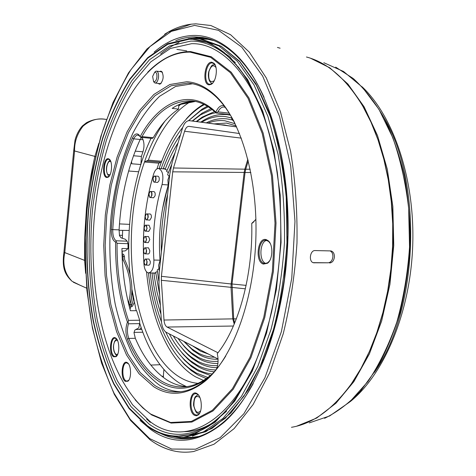 <?xml version="1.0" encoding="UTF-8"?>
<svg xmlns="http://www.w3.org/2000/svg" width="476" height="476" viewBox="0 0 476 476"><rect width="100%" height="100%" fill="white"/><g stroke="black" fill="none" stroke-linecap="round" stroke-linejoin="round"><path stroke-width="0.71" d="M80.093 285.249L72.096 281.304C64.742 273.837 62.302 264.263 64.784 252.595L74.571 150.975L73.709 150.725L75 140.331C76.333 134.904 78.79 130.109 82.39 125.944L86.448 122.743C92.808 119.345 99.436 118.256 106.338 119.47C98.127 117.727 90.345 119.97 82.997 126.199C77.189 133.72 74.381 141.979 74.571 150.975L94.897 156.402L98.853 143.3M85.626 273.289L84.621 260.396L64.784 252.595M172.55 436.438L177.007 437.016L183.813 437.093L203.425 431.934L222.952 418.428L241.427 396.46L257.796 366.46L270.999 329.535C277.966 301.998 282.458 272.974 284.475 242.457C284.928 211.868 282.803 182.522 278.085 154.432L267.917 116.394L254.035 84.954L237.405 61.309L219.043 45.999L199.92 38.99L192.108 38.425M147.304 426.276C155.759 432.285 164.744 435.73 174.264 436.605L194.571 433.945L215.075 422.236L234.704 401.185L252.262 371.149L266.518 333.254L276.389 289.438L281.078 242.326L280.215 194.952L273.92 150.368L262.776 111.259L247.716 79.659L229.86 56.822L210.38 43.209L189.347 38.621L167.754 43.703L147.685 57.65L129.847 78.986C119.208 96.295 110.152 115.936 102.685 137.909C96.182 160.787 91.446 184.7 88.465 209.63C85.246 247.806 86.811 284.886 93.159 320.872C98.246 343.946 105.125 365.032 113.794 384.114L129.085 408.575L147.304 426.276M213.98 40.644L207.881 39.306L198.195 38.758M183.01 437.135L191.768 437.39L198.92 436.444M193.196 437.283L198.551 436.557M213.623 40.502L208.345 39.377M197.445 38.675L208.315 39.056M193.137 437.605L182.26 437.158M179.952 437.164L191.126 437.765L196.517 437.147M211.641 39.764L207.268 38.883L199.2 38.288L195.154 38.491M179.006 42.602C172.621 45.309 166.475 49.117 160.579 54.02M146.614 419.011L150.297 422.385M204.811 37.878L198.349 37.515L188.294 38.639M264.067 97.282C256.695 81.206 248.371 68.282 239.089 58.506C227.367 46.374 215.194 39.365 202.574 37.473L194.458 36.89C188.115 36.985 181.897 38.241 175.799 40.656M140.033 420.415L150.624 429.423C173.323 445.875 197.659 443.626 223.625 422.67C257.034 393.741 284.589 322.068 287.778 242.605C291.02 163.137 269.356 89.119 238.416 57.126C223.94 42.334 208.976 35.111 193.524 35.456C179.547 35.914 166.421 41.471 154.135 52.122M160.793 433.529C168.938 437.521 177.453 439.283 186.336 438.818C199.057 438.134 211.749 432.303 224.41 421.337C234.769 412.198 244.378 399.626 253.232 383.626M173.365 436.575L181.362 438.212L189.549 438.521M150.237 439.907L150.44 440.056C157.842 445.465 165.666 449.106 173.913 450.968C180.327 452.39 186.889 452.575 193.613 451.528L213.998 444.239L234.144 428.596L253.095 404.535L269.803 372.524L283.25 333.688C290.33 304.932 294.906 274.712 296.976 243.028C297.47 211.273 295.358 180.731 290.622 151.416L280.37 111.449L266.31 77.975L249.376 52.199L230.568 34.706L210.85 25.508L195.815 23.83L191.179 24.187C182.005 25.377 173.169 28.721 164.684 34.218M329.636 263.002C332.308 262.657 333.908 260.64 334.426 256.951C334.432 253.595 333.271 251.584 330.939 250.923L315.124 250.566C309.852 250.132 308.454 262.145 313.684 262.794L328.172 262.8C330.82 262.449 332.403 260.431 332.902 256.748C332.962 253.744 331.998 251.786 330.005 250.876M291.467 427.305C312.982 423.717 333.022 409.116 351.58 383.507L360.987 368.412L369.447 351.401L376.808 332.682L382.912 312.512L387.642 291.193L390.891 269.059L392.593 246.479L392.718 223.827L391.272 201.479L388.285 179.803L383.829 159.145L378.009 139.813L370.953 122.082L362.801 106.178C346.379 78.951 327.595 62.558 306.449 56.995M348.807 387.357C373.511 354.525 390.772 301.272 392.908 245.467C394.937 189.662 381.698 135.333 359.541 100.799M310.519 58.233L329.767 67.782L347.926 84.044L364.134 106.838L377.527 135.595L387.315 169.295L392.855 206.519L393.759 245.503L389.951 284.315L381.645 321.044L369.364 353.96L353.841 381.675L335.949 403.226L316.599 418.101L296.661 426.193M313.154 262.645L328.172 262.8M277.454 47.445L280.12 48.201M147.37 425.705C166.594 439.556 187.324 439.521 209.571 425.592L224.648 412.513C234.406 401.238 243.468 387.375 251.834 370.935C259.646 353.138 266.251 333.438 271.641 311.828C276.211 289.408 279.216 266.233 280.656 242.308C281.149 218.335 280.031 194.964 277.288 172.193C273.664 150.154 268.684 129.9 262.335 111.432C255.326 94.254 247.419 79.581 238.613 67.419L224.648 52.955C213.058 43.655 201.265 39.086 189.275 39.246L167.754 44.292L147.744 58.179L129.96 79.432C119.339 96.688 110.307 116.269 102.858 138.177C96.378 160.995 91.648 184.837 88.679 209.708C85.466 247.776 87.031 284.755 93.361 320.64C98.437 343.654 105.303 364.675 113.942 383.698L129.198 408.075L147.37 425.705M147.703 72.227C153.528 66.271 159.662 61.529 166.106 58.007C174.043 53.675 182.237 51.533 190.674 51.581L211.32 56.775L231.187 72.185L248.93 97.883L263.121 133.012L272.468 175.698L276.02 223.071L273.367 271.606L264.727 317.587L250.923 357.654L233.21 389.255L213.052 410.883L191.917 422.039L171.104 423.075L151.666 414.935L142.907 407.997L135.154 399.828M150.725 414.078L170.563 422.492L191.287 421.438L212.338 410.3L232.407 388.725L250.037 357.214L263.781 317.278L272.379 271.457L275.021 223.095L271.487 175.888L262.187 133.345L248.067 98.33L230.408 72.703L210.624 57.322L190.067 52.122C181.665 52.068 173.508 54.199 165.594 58.506C123.944 82.271 96.539 157.199 93.35 232.895C90.232 308.597 111.277 386.012 150.725 414.078M125.295 381.353C119.91 378.319 121.933 358.958 127.265 362.652L127.401 362.742C131.334 364.985 131.691 378.795 127.865 381.24L125.295 381.353M263.377 264.079C254.636 261.729 257.629 236.542 266.316 239.66L268.22 240.755C273.397 244.783 272.897 259.682 267.458 263.276L263.377 264.079M194.392 415.262C187.3 411.323 189.829 388.886 196.874 393.557L197.159 393.741C202.032 396.645 202.83 411.621 198.266 414.965L196.368 415.804L194.392 415.262M113.621 356.804C108.332 354.007 110.337 334.491 115.573 337.954L115.781 338.091C119.666 340.328 119.851 354.34 116.007 356.685L113.621 356.804M106.57 177.494C101.495 176.584 103.429 157.193 108.451 158.77L109.337 159.228C112.895 161.685 111.919 175.4 108.07 177.239L106.57 177.494M159.597 71.555L160.799 71.12L161.828 71.602C163.97 76.071 163.476 80.182 160.341 83.943L159.418 84.163L158.169 83.407M209.238 84.841C201.949 84.871 204.525 61.487 211.76 62.201L213.992 63.266C218.282 67.045 216.282 81.896 211.177 84.341L209.238 84.841M153.7 386.726C169.861 396.942 186.824 395.229 204.591 381.591C231.336 360.046 253.274 303.593 255.773 241.094C258.331 178.601 241.035 120.273 216.134 96.271C206.727 87.209 196.963 82.366 186.848 81.741L169.884 84.502L153.867 94.468L139.438 110.616L127.08 131.84L117.132 157.015L109.831 185.039L105.333 214.855L103.732 245.438L105.083 275.782L109.379 304.86L116.566 331.617L126.521 354.947L139.016 373.702L153.7 386.726M128.425 363.777L126.598 362.861C122.088 362.492 121.434 378.372 125.866 380.782L127.056 381.145L128.895 380.068M215.259 65.194L214.343 63.939L212.236 62.927C205.519 62.237 202.96 83.877 209.69 84.252L211.689 83.8L212.879 82.854M154.581 72.352L155.652 71.317L156.533 71.132C158.175 71.751 158.823 73.935 158.484 77.683C157.853 81.116 156.729 82.895 155.111 83.008L160.001 83.639L161.245 83.151M162.518 72.614L161.257 71.787M152.629 76.446L154.635 72.322C156.378 71.977 157.134 73.673 156.896 77.421C156.176 80.849 155.063 82.164 153.558 81.36L152.629 76.446M110.188 160.263L108.665 159.311C104 158.49 102.465 176.197 107.118 176.995L109.069 176.34M116.757 339.09L115.025 338.204C110.521 337.776 109.76 354.001 114.18 356.25L115.251 356.566L117.013 355.578M198.67 395.294L197.356 394.146L195.69 393.688C189.859 393.372 189.269 411.52 195.017 414.608L196.802 415.12L198.67 414.322L199.706 413.114M270.166 243.355L268.613 241.415L265.911 240.225C258.093 239.291 256.326 261.401 264.049 263.395L265.126 263.591L267.899 262.633L269.642 260.735M214.837 64.534L214.843 64.528C212.921 65.652 212.451 62.505 208.839 71.43C208.054 74.286 208.232 77.374 209.375 80.706C210.463 82.509 211.445 83.395 212.308 83.377L212.302 83.371M234.603 122.629C229.254 112.306 223.333 103.964 216.854 97.592C208.256 89.274 199.331 84.532 190.073 83.354L187.788 83.127L170.938 85.829L155.021 95.676L140.682 111.664L128.395 132.703L118.494 157.663L111.235 185.467L106.761 215.057L105.178 245.414L106.523 275.527L110.801 304.378L117.953 330.921L127.86 354.049L140.283 372.631L154.879 385.512C162.066 390.011 169.635 392.159 177.59 391.956C186.901 391.665 196.177 387.785 205.412 380.318C212.629 374.392 219.406 366.306 225.743 356.06M192.548 83.764L175.614 86.454L159.627 96.271C149.631 105.964 140.712 118.268 132.869 133.191C121.927 157.431 114.686 184.807 111.152 215.313C108.516 246.027 109.885 275.717 115.257 304.39C119.547 322.668 125.271 339.174 132.429 353.912C140.361 367.317 149.422 377.771 159.615 385.268C166.338 389.433 173.401 391.581 180.809 391.706M266.108 263.496L265.917 263.442C258.736 261.627 259.515 241.368 266.804 240.38M216.473 369.138C218.294 364.432 218.549 359.285 217.246 353.698C238.53 327.494 253.125 274.95 251.745 223.393L255.576 219.769M208.393 377.724C191.507 390.13 175.364 391.587 159.96 382.103C146.685 373.571 135.85 359.279 127.443 339.221C125.426 333.474 125.426 327.78 127.437 322.145L128.139 322.175L128.46 320.372L139.67 320.229L136.612 310.685L130.43 310.727C125.021 291.431 122.189 270.683 121.939 248.484L128.02 248.662L125.265 250.87L121.981 251.185M128.02 248.662L128.014 243.676L117.036 243.313L116.209 241.6L115.591 242.004C115.269 271.344 119.214 298.059 127.437 322.145M115.591 242.004L115.275 241.909C112.503 240.255 111.188 236.126 111.324 229.521C113.312 195.344 120.345 164.845 132.423 138.022C134.393 134.119 136.505 132.994 138.76 134.654L140.563 137.29L141.991 136.618L153.236 137.713C160.59 124.98 169.034 115.448 178.565 109.111L172.163 108.367C179.583 103.471 187.276 101.144 195.243 101.4M141.991 136.618C156.134 111.747 172.996 99.865 192.578 100.966C200.634 101.924 208.405 105.856 215.902 112.77L216.366 112.866L215.854 112.122C190.15 87.156 159.341 101.263 140.176 136.618M215.854 112.122C218.157 106.999 220.9 104.904 224.089 105.827M255.91 219.216L252.905 222.726L251.745 223.393M116.209 241.6L116.168 240.785L127.134 241.165L125.313 239.273L121.053 237.816L119.5 235.721L119.083 229.878L112.764 229.616C112.633 235.418 113.764 239.136 116.168 240.785M187.169 386.572C180.464 386.25 174.049 384.251 167.921 380.562C154.623 372.184 143.758 358.089 135.315 338.287L134 332.694L134.886 330.029L138.742 327.928L139.67 323.632L128.46 323.793C126.973 328.815 127.092 333.694 128.812 338.436C137.171 358.321 147.947 372.47 161.138 380.895C168.052 385.114 175.317 387.137 182.939 386.952C192.221 386.685 201.449 382.805 210.624 375.32L210.148 376.058M141.455 137.391L140.194 139.468C128.098 165.951 121.059 196.082 119.083 229.878M117.036 243.313C116.858 271.451 120.666 297.137 128.46 320.372M140.063 136.398L137.998 135.095C136.404 135.023 134.988 136.279 133.744 138.855C121.737 165.446 114.74 195.701 112.764 229.616L111.324 229.521M178.803 104.952L178.565 109.111M216.277 113.026L230.122 114.639M139.67 323.632L139.67 320.229M128.46 323.793L128.139 322.175M128.014 243.676L127.134 241.165M140.563 137.29L152.255 138.439L153.236 137.713M225.255 107.38L224.035 107.005C221.733 106.856 219.704 108.474 217.948 111.848L229.206 113.169M216.366 112.866L217.948 111.848M182.766 103.173L193 101.376M178.625 104.785L195.44 101.436M122.326 260.431L123.141 259.783C130.18 274.396 132.078 288.319 128.841 301.552L129.555 304.545L131.031 304.539L130.305 308.502L129.888 308.787M128.169 302.022L128.841 301.552M122.052 254.154L123.534 254.232L124.456 256.51L124.587 259.432C131.602 274.283 133.542 288.438 130.4 301.903L131.031 304.539M122.07 254.196L122.992 256.475L123.141 259.783M129.508 307.365L129.555 304.545M179.309 104.869L178.369 104.904M131.519 161.453L131.787 163.78L131.305 162.108M220.906 415.78L221.513 415.715M234.9 62.963L234.317 62.856M140.896 164.512L141.384 156.425L142.949 151.814C144.299 147.411 144.323 143.377 143.02 139.712L142.098 137.457M222 415.233L221.441 415.274M236.203 64.968L236.286 64.569M129.18 230.467L119.065 230.283M134.303 302.516L132.393 306.3L131.102 306.841M131.9 291.068L132.209 291.241M235.34 63.986L236.001 64.23M122.237 254.16L122.201 251.167M122.338 238.309L122.659 230.426M139.528 329.469L141.199 327.702M163.226 377.385L163.899 369.596M186.235 386.518L179.916 383.37C162.239 372.024 148.851 352.014 139.76 323.347M136.184 310.685L131.917 289.378M130.055 274.521C125.456 227.451 133.06 175.775 151.017 138.32M198.01 383.341C191.953 382.817 186.134 380.925 180.559 377.676C132.923 350.086 117.518 237.113 144.49 161.995C149.952 146.108 156.812 132.453 165.065 121.023M178.744 105.999L181.166 104.018M203.49 380.443L195.773 376.95C169.135 361.903 150.904 319.229 146.543 271.814M156.955 168.885L158.871 163.179L144.49 161.995L146.424 161.049L160.823 162.245L146.471 161.055M206.31 378.604L197.754 374.892L191.4 370.703L184.087 364.158L177.322 356.179M207.863 377.492L196.225 372.994L189.972 368.882C167.719 351.925 152.647 314.452 148.429 272.879M189.156 102.483C171.931 113.544 158.324 132.768 148.322 160.156L146.441 161.049M160.757 162.239L158.871 163.179M203.663 104.238L201.925 105.291C196.404 108.796 191.185 113.347 186.283 118.952M210.434 375.475L198.206 370.941L191.721 366.681L184.605 360.278L178.018 352.472M159.121 168.504C168.837 139.474 182.653 118.893 200.575 106.755L204.365 104.577M188.484 120.696L202.145 109.081L207.31 106.202M212.189 373.981C206.822 373.434 201.651 371.786 196.671 369.037L190.299 364.854C180.571 357.226 172.371 346.272 165.713 331.998M188.585 120.678L200.575 110.795L208.28 106.802M161.144 168.665C166.779 152.356 173.984 138.576 182.766 127.33M214.182 371.81C208.815 371.316 203.639 369.709 198.659 366.984L192.066 362.664L188.044 359.267L183.254 354.364L178.738 348.771M189.388 120.666L191.132 120.862L189.388 120.666C186.437 120.654 184.099 123.272 182.367 128.532L172.068 162.792L169.789 174.246L159.204 272.337L158.966 284.136L161.423 321.122C161.941 326.893 163.56 330.636 166.279 332.349L218.044 359.005M215.83 369.906C209.339 369.941 203.103 368.335 197.124 365.074L190.644 360.838C182.421 354.4 175.311 345.427 169.313 333.908M217.002 367.71C210.797 367.674 204.835 366.115 199.111 363.021L192.423 358.66L188.52 355.34L183.861 350.55L179.476 345.094M217.562 365.58C210.618 366.032 203.954 364.545 197.576 361.111L191.007 356.827C184.379 351.645 178.482 344.695 173.312 335.967M217.901 363.456C211.54 363.652 205.424 362.182 199.557 359.059L192.804 354.662L189.014 351.425L184.492 346.754L180.231 341.423M218.062 361.266C211.106 361.915 204.424 360.54 198.028 357.143L191.394 352.829C186.538 349.039 182.082 344.225 178.012 338.388M218.05 359.207C211.796 359.499 205.787 358.125 200.009 355.096L193.202 350.675L183.784 341.363M214.557 357.208C208.994 357.214 203.639 355.864 198.48 353.168L191.792 348.837L184.093 341.518M208.696 354.192L200.461 351.121L192.703 345.957M200.122 349.777L197.748 348.551M165.368 168.819L163.304 168.564L163.798 168.873M163.304 168.564C167.974 155.587 173.716 144.293 180.523 134.672M167.07 170.14L165.16 169.385C168.807 159.525 173.115 150.66 178.083 142.794M168.349 172.604L166.594 171.408L175.198 152.391M169.147 176.388L167.6 174.615L171.419 165.124M162.453 209.214L168.189 185.081L167.903 179.892L169.724 174.853M159.299 271.493L158.609 265.334L160.037 260.521M158.835 281.137L157.241 269.957L158.96 268.72M159.68 294.918L155.652 272.248L157.437 271.618M160.376 305.354L157.009 292.008L154.539 277.99L153.915 273.206L155.747 273.028L148.649 272.897C152.195 271.986 153.944 267.702 153.897 260.051C152.147 233.645 154.873 208.47 162.066 184.533C163.839 175.828 162.685 170.473 158.603 168.462C156.503 168.486 154.825 170.402 153.575 174.222C145.132 202.812 141.925 232.788 143.954 264.15C144.377 268.708 145.644 271.558 147.756 272.694L148.649 272.897M152.79 272.962L154.272 273.182M160.228 262.847C157.949 235.061 160.793 208.672 168.772 183.682M161.388 252.113C160.68 232.181 162.75 213.004 167.594 194.589M163.316 234.222L165.642 212.647M161.495 321.978C155.914 307.068 152.159 290.717 150.232 272.921M217.978 352.758L167.052 327.048C165.35 326 164.327 323.662 163.994 320.033L161.334 280.293L161.418 276.33L172.723 171.83L173.49 167.98L184.587 131.257C185.67 127.973 187.133 126.342 188.978 126.36L239.541 133.536M189.46 120.678L236.667 126.908M173.49 167.98L244.825 169.176L244.152 172.443L172.723 171.83M161.418 276.33L231.14 283.976L231.044 287.325L161.334 280.293M241.338 138.123L184.587 131.257M233.401 326.024L167.052 327.048M163.994 320.033L232.782 318.872L234.222 324.12M245.372 288.819L231.044 287.325L232.782 318.872L236.37 318.825M244.152 172.443L231.14 283.976M247.877 159.145L244.825 169.176M191.132 120.862L236.643 126.866M192.471 121.065L200.598 114.829L212.1 109.51M192.25 120.999L202.163 113.115L210.981 108.659M196.701 121.624L200.634 118.857C205.549 115.722 210.612 113.669 215.836 112.711M196.243 121.523L202.199 117.138L214.563 111.557M201.657 122.278C209.303 117.608 217.211 115.704 225.374 116.572L231.717 117.941M200.801 122.124L202.252 121.154C210.327 115.954 218.704 113.794 227.391 114.674L230.438 115.162M208.012 123.117C213.545 120.88 219.174 120.101 224.892 120.779L235.174 123.772M206.328 122.856C213.022 119.411 219.882 118.084 226.915 118.875L231.866 119.863M220.108 124.712L224.416 124.98L228.718 125.848M214.152 123.885L226.433 123.076L236.191 125.89M160.959 314.124C156.681 301.385 153.718 287.665 152.052 272.95M233.002 119.613L233.413 120.368M232.96 120.66L233.615 120.743L232.96 120.66L231.639 118.625L232.514 118.732M231.776 117.429L231.639 118.625M145.305 259.087L148.97 259.021L150.315 261.526C150.327 263.722 149.827 264.954 148.804 265.215L145.156 264.983M144.805 247.853L148.464 247.806L149.803 250.59C149.738 252.649 149.226 253.785 148.262 253.988L144.627 253.732M144.835 236.53L148.494 236.512L149.815 239.565L148.256 242.683L144.621 242.403M145.394 225.196L149.047 225.202L150.339 228.54L148.774 231.378L145.144 231.074M146.471 213.944L150.13 213.974C151.088 214.289 151.499 215.497 151.374 217.591L149.821 220.156L146.186 219.823M150.267 191.519L153.944 191.596C155.021 192.048 155.396 193.446 155.063 195.797L153.564 197.808L149.91 197.427M154.313 176.096L158.008 176.209C159.18 176.786 159.514 178.321 159.008 180.82L157.574 182.463L153.903 182.04M152.969 179.886L153.587 181.778C154.343 182.457 154.998 182.04 155.551 180.529C156.033 177.334 155.503 175.924 153.968 176.304L153.207 177.661M148.976 195.368L149.595 197.171C150.434 197.861 151.112 197.32 151.618 195.547C151.904 192.542 151.338 191.269 149.934 191.721L150.737 191.388C151.814 191.84 152.183 193.244 151.85 195.594L150.356 197.611L149.595 197.171L148.994 193.881L149.934 191.721M145.239 217.847L145.87 219.579C146.834 220.269 147.524 219.543 147.935 217.407C147.988 214.706 147.387 213.617 146.144 214.146L145.329 215.836M144.186 229.123L144.829 230.83C145.858 231.514 146.548 230.699 146.9 228.391C146.852 225.844 146.239 224.845 145.067 225.404L144.27 227.088M143.651 240.463L144.305 242.165C145.406 242.831 146.096 241.927 146.376 239.446C146.239 237.06 145.614 236.155 144.514 236.733L143.722 238.422M143.645 251.792L144.305 253.494C145.483 254.148 146.168 253.149 146.364 250.501C146.144 248.282 145.519 247.472 144.484 248.061L143.704 249.763M144.157 263.026L144.835 264.739C146.09 265.37 146.769 264.281 146.87 261.467C146.584 259.42 145.953 258.7 144.978 259.301L144.204 261.026M155.111 83.008L154.301 82.598L153.504 81.313M234.626 323.156L233.674 318.866L232.032 283.982L246.122 285.386M250.87 172.514L245.045 172.52L232.032 283.982L231.146 283.976M248.293 160.799L245.723 169.248L250.203 169.2M244.152 172.449L245.045 172.52L245.723 169.248L244.831 169.17M350.211 401.643C383.888 374.576 410.199 313.22 412.692 246.265C415.203 179.315 393.557 116.239 362.052 86.739M374.41 372.393C418.505 310.168 423.241 182.998 383.983 117.715M64.01 251.512L73.726 150.541M72.096 281.304C64.171 274.069 61.999 267.036 63.957 252.054L64.784 252.589M95.456 156.771L94.897 156.402C91.029 173.032 88.233 190.12 86.507 207.655L84.627 237.768L84.621 260.396L85.127 260.312M87.126 207.798L86.507 207.655M184.01 431.672C194.696 431.702 205.448 427.972 216.277 420.481M235.317 62.57L224.797 53.871M186.164 436.897L205.822 431.708L225.38 418.196L243.885 396.234L260.271 366.264L273.486 329.386C280.453 301.897 284.94 272.926 286.951 242.462L286.225 197.338C283.262 167.963 277.96 141.063 270.32 116.638L256.409 85.258L239.737 61.654L221.34 46.362L202.175 39.353L200.461 39.08M209.975 425.092L211.201 424.449M225.297 53.502L220.477 50.706M149.631 438.557L171.717 449.052L195.624 449.189L220.18 437.646L243.855 413.763L264.87 377.89L281.375 331.683L291.764 278.151L294.977 221.405L290.723 166.059L279.543 116.477L262.663 76.112L241.725 47.118L218.502 30.315L194.619 25.407L171.425 31.333L149.97 46.606L130.977 69.591C119.684 88.125 110.093 109.046 102.203 132.364C95.343 156.604 90.339 181.891 87.203 208.226C83.806 248.514 85.454 287.694 92.136 325.78C97.503 350.241 104.779 372.666 113.954 393.051L130.198 419.32L149.631 438.557M309.233 422.908L329.618 415.976L349.503 402.149L367.978 381.484C379.318 364.485 388.946 344.678 396.847 322.068C403.505 298.226 407.736 273.236 409.544 247.092L408.658 208.274C405.677 182.903 400.399 159.406 392.831 137.772L378.985 109.379L362.254 87.096L343.559 71.489L323.811 62.713M186.705 50.89L176.87 49.391M313.428 262.734L314.237 262.853M163.09 59.75L162.84 60.095M244.527 75.624C238.655 67.092 232.449 60.143 225.916 54.776C214.414 45.523 202.705 40.96 190.787 41.085L169.402 46.017L149.5 59.732L131.798 80.765C121.237 97.86 112.247 117.269 104.827 138.998C98.371 161.626 93.665 185.283 90.708 209.964C87.513 247.752 89.077 284.452 95.39 320.056C100.454 342.881 107.296 363.723 115.906 382.579L131.09 406.718L149.172 424.146C168.296 437.825 188.901 437.73 210.981 423.866C218.24 418.928 225.273 412.234 232.08 403.785M274.152 153.712C259.729 82.866 224.422 42.656 191.53 43.691L170.39 48.469L150.696 61.934L133.173 82.651C122.701 99.508 113.794 118.673 106.44 140.134C100.037 162.5 95.373 185.89 92.439 210.297C89.274 247.669 90.833 283.958 97.104 319.152C102.132 341.708 108.915 362.295 117.453 380.901L132.501 404.695L150.404 421.837C187.27 450.225 241.903 418.696 267.566 328.018M135.315 338.287L128.812 338.436L127.443 339.221M140.194 139.468L133.744 138.855L132.423 138.022M214.248 80.753C209.833 83.145 208.077 80.075 208.97 71.549C211.052 65.569 213.409 64.26 216.021 67.604M110.057 174.734L107.939 174.484C104.702 171.271 107.766 158.454 110.944 162.007M117.887 353.805C114.853 357.167 111.955 346.736 114.567 342C115.489 340.286 116.531 339.888 117.685 340.804M197.79 394.842L195.434 396.633C194.137 397.603 193.036 405.391 193.803 406.159C196.695 415.649 197.415 412.394 199.248 413.721L199.248 413.721M200.646 410.788C197.742 413.894 195.511 412.317 193.946 406.07C193.78 397.668 195.761 394.8 199.872 397.478M142.83 332.23L133.982 332.403M122.439 235.358L119.399 235.239M150.844 365.08L159.99 364.723M163.577 376.29L161.917 376.367M124.456 256.51L122.992 256.475M130.305 308.502L129.811 308.507M142.288 137.963L141.116 137.85M142.949 151.814L135.208 151.136M143.02 139.712L140.206 139.444M141.384 156.425L133.476 155.753M140.789 164.506L131.787 163.78M138.635 171.771L128.615 171.009M119.476 223.91L129.579 224.357M131.525 296.048L130.835 303.724M131.828 292.704C133.726 297.53 133.512 301.903 131.186 305.836M148.322 160.156L161.691 161.269M160.013 260.193L153.897 260.051M168.23 184.956L162.066 184.533M155.783 180.588L154.355 182.237L153.587 181.778L153.058 178.232L153.968 176.304L154.789 175.971C155.961 176.548 156.289 178.089 155.783 180.588M148.173 217.437L146.626 220.001L145.87 219.579L145.198 216.598L146.144 214.146L146.935 213.807C147.887 214.123 148.298 215.33 148.173 217.437M147.138 228.403L145.579 231.247L144.829 230.83L144.127 227.992L145.067 225.404L145.852 225.059L147.138 228.403M146.608 239.452L145.061 242.576L144.305 242.165L143.579 239.464L144.514 236.733L145.299 236.388L146.608 239.452M146.602 250.495C146.531 252.56 146.019 253.696 145.067 253.904L144.305 253.494L143.568 250.935L144.484 248.061L145.269 247.71L146.602 250.495M147.108 261.455C147.12 263.656 146.614 264.888 145.596 265.15L144.835 264.739L144.079 262.318L144.978 259.301L145.769 258.938L147.108 261.455M86.703 288.2L73.346 282.238M217.175 419.1L226.528 411.288M234.704 62.737L230.979 59.387M192.322 436.135L211.939 428.501L231.009 412.865L248.71 389.314L264.097 358.374C272.95 334.42 279.692 308.127 284.309 279.489L287.748 235.501C287.683 205.805 285.16 177.453 280.185 150.464L269.821 113.978L255.969 83.865L239.505 61.154L221.31 46.297L202.175 39.353M174.264 436.605L177.007 437.016M190.364 38.621L193.131 38.425M207.822 38.972L207.268 38.883M192.679 437.634L191.126 437.765M203.139 37.562L202.574 37.473M188.805 438.604L186.336 438.818M239.089 58.506L238.416 57.126M224.41 421.337L223.625 422.67M173.913 450.968C165.392 448.975 157.395 445.209 149.916 439.669L130.513 420.409L114.329 394.408L101.596 363.158L92.433 328.059L86.906 290.384L85.014 251.298L86.739 211.885L92.029 173.216L100.823 136.38L113.02 102.536L128.455 72.965L146.87 49.046L167.927 32.255L191.179 24.187M324.602 418.321C337.067 412.21 349.009 403.178 360.433 391.23L376.189 369.525C385.697 352.585 393.652 333.557 400.066 312.452C405.421 290.467 408.765 267.685 410.098 244.111C410.217 220.519 408.277 197.659 404.285 175.537C399.185 154.26 392.426 135 384.007 117.762C374.814 101.965 364.592 88.905 353.341 78.576L335.681 67.14M162.792 60.119L163.036 59.78M164.982 58.846L165.273 58.465M248.353 81.747C241.469 70.537 233.99 61.547 225.916 54.776L224.648 52.955M236.602 397.621C228.522 408.848 219.983 417.595 210.981 423.866L209.571 425.592M151.195 414.394L151.666 414.935M161.358 71.793L156.533 71.132M154.635 72.322L155.652 71.317M184.468 386.869L182.939 386.952M216.854 97.592L216.134 96.271M205.412 380.318L204.591 381.591M179.178 391.867L177.59 391.956M253.809 221.518L252.905 222.726M139.51 135.809L138.76 134.654M110.355 160.555C108.98 160.073 106.88 164.226 106.559 167.35C106.16 169.997 106.642 172.58 107.992 175.085L109.272 176.078M116.888 339.275C116.233 339.257 115.442 340.048 114.526 341.649C112.961 346.861 113.3 347.206 113.972 351.24C115.359 354.453 116.418 355.834 117.138 355.388M268.613 241.415L268.22 240.755M267.899 262.633L267.458 263.276M197.629 394.318L197.159 393.741M198.67 414.322L198.266 414.965M116.215 338.609L115.781 338.091M116.43 356.131L116.007 356.685M109.724 159.781L109.337 159.228M108.528 176.757L108.07 177.239M162.191 72.221L161.828 71.602M160.84 83.437L160.341 83.943M214.343 63.939L213.992 63.266M211.689 83.8L211.177 84.341M165.594 58.506L166.106 58.007M127.848 363.271L127.401 362.742M128.282 380.675L127.865 381.24M185.396 360.659L184.985 360.677M141.806 329.428L135.714 329.535M200.575 110.795L202.145 109.081M190.644 360.838L192.066 362.664M191.007 356.827L192.423 358.66M191.394 352.829L192.804 354.662M191.792 348.837L193.202 350.675M193.286 346.254L193.619 346.695M190.299 364.854L191.721 366.681M200.598 114.829L202.163 113.115M200.634 118.857L202.199 117.138M201.294 122.213L202.252 121.154M189.972 368.882L191.4 370.703M200.575 106.755L201.925 105.291M165.303 168.992L158.603 168.462M153.558 81.36L154.301 82.598"/></g></svg>
